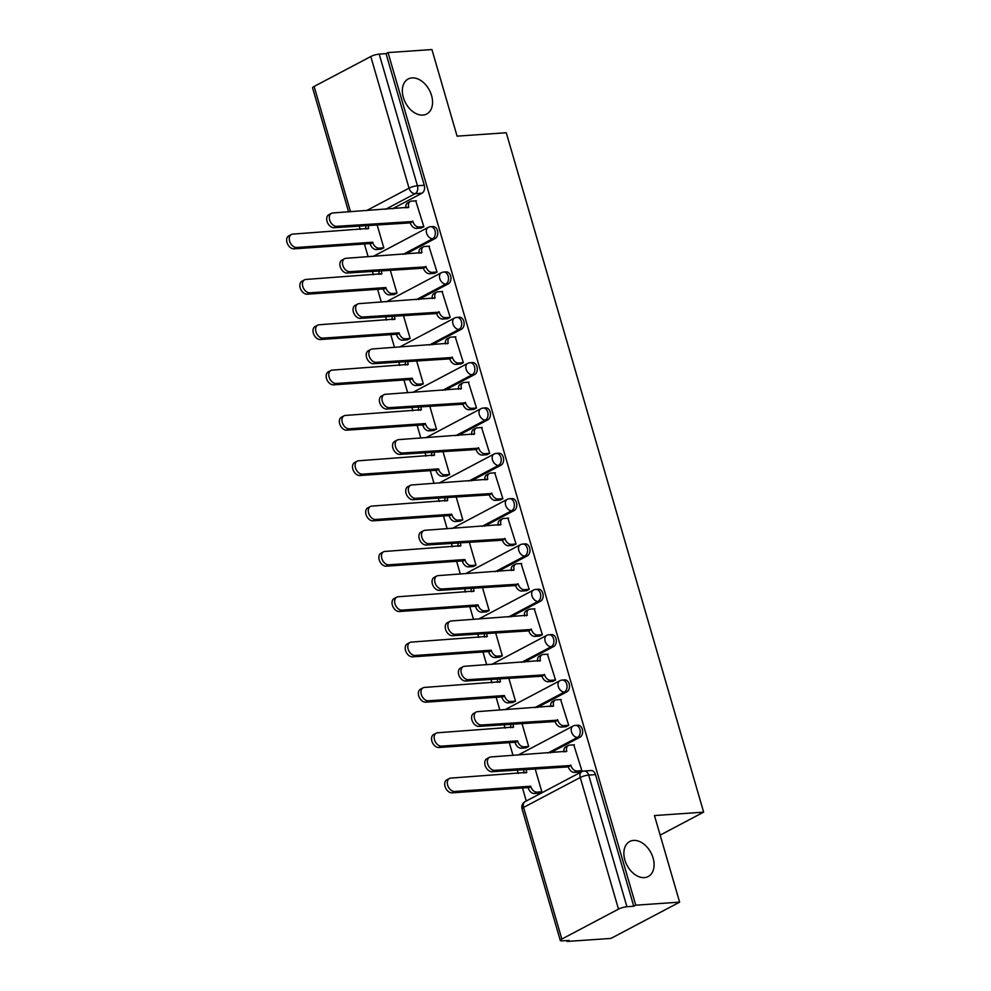 <?xml version="1.0" encoding="UTF-8"?>
<svg xmlns="http://www.w3.org/2000/svg" width="991" height="991" viewBox="0 0 991 991"><rect width="100%" height="100%" fill="white"/><g stroke="black" fill="none" stroke-linecap="round" stroke-linejoin="round"><path stroke-width="1.49" d="M422.847 115.092A19.82 13.515 -117.8 0 1 404.278 100.178A19.82 13.515 -117.8 0 1 408.193 78.97A19.82 13.515 -117.8 0 1 412.045 77.905A19.82 13.515 -117.8 0 1 430.627 92.82A19.82 13.515 -117.8 0 1 426.7 114.015A19.82 13.515 -117.8 0 1 422.847 115.092M644.385 877.617A19.82 13.515 -117.8 0 1 625.804 862.703A19.82 13.515 -117.8 0 1 629.731 841.495A19.82 13.515 -117.8 0 1 633.571 840.418A19.82 13.515 -117.8 0 1 652.152 855.332A19.82 13.515 -117.8 0 1 648.225 876.54A19.82 13.515 -117.8 0 1 644.385 877.617M405.517 254.179L435.136 238.546A6.194 4.336 -94 0 0 437.452 230.618A6.194 4.336 -94 0 0 433.017 226.555L430.602 226.716A6.194 4.336 86 0 1 435.024 230.779A6.194 4.336 86 0 1 432.708 238.707L403.089 254.353M418.685 299.517L448.304 283.872A6.194 4.336 -94 0 0 450.62 275.944A6.194 4.336 -94 0 0 446.198 271.881L443.77 272.054A6.194 4.336 86 0 1 448.205 276.117A6.194 4.336 86 0 1 445.888 284.045L416.27 299.678M431.865 344.843L461.484 329.21A6.194 4.336 -94 0 0 463.8 321.282A6.194 4.336 -94 0 0 459.366 317.219L456.938 317.38A6.194 4.336 86 0 1 461.372 321.443A6.194 4.336 86 0 1 459.056 329.371L429.437 345.017M445.033 390.181L474.652 374.536A6.194 4.336 -94 0 0 476.968 366.608A6.194 4.336 -94 0 0 472.534 362.545L470.106 362.718A6.194 4.336 86 0 1 474.54 366.781A6.194 4.336 86 0 1 472.224 374.709L442.605 390.343M458.201 435.507L487.82 419.874A6.194 4.336 -94 0 0 490.136 411.946A6.194 4.336 -94 0 0 485.701 407.883L483.274 408.044A6.194 4.336 86 0 1 487.708 412.107A6.194 4.336 86 0 1 485.392 420.035L455.773 435.681M471.369 480.846L500.988 465.2A6.194 4.336 -94 0 0 503.304 457.272A6.194 4.336 -94 0 0 498.869 453.209L496.454 453.382A6.194 4.336 86 0 1 500.876 457.446A6.194 4.336 86 0 1 498.56 465.374L468.941 481.007M484.537 526.171L514.156 510.538A6.194 4.336 -94 0 0 516.472 502.61A6.194 4.336 -94 0 0 512.05 498.547L509.622 498.708A6.194 4.336 86 0 1 514.056 502.771A6.194 4.336 86 0 1 511.74 510.699L482.121 526.345M497.717 571.51L527.336 555.864A6.194 4.336 -94 0 0 529.652 547.936A6.194 4.336 -94 0 0 525.218 543.873L522.79 544.047A6.194 4.336 86 0 1 527.224 548.11A6.194 4.336 86 0 1 524.908 556.038L495.289 571.671M510.885 616.836L540.504 601.203A6.194 4.336 -94 0 0 542.82 593.275A6.194 4.336 -94 0 0 538.386 589.211L535.958 589.385A6.194 4.336 86 0 1 540.392 593.448A6.194 4.336 86 0 1 538.076 601.364L508.457 617.009M524.053 662.174L553.672 646.528A6.194 4.336 -94 0 0 555.988 638.613A6.194 4.336 -94 0 0 551.553 634.55L549.125 634.711A6.194 4.336 86 0 1 553.56 638.774A6.194 4.336 86 0 1 551.244 646.702L521.625 662.335M537.221 707.5L566.84 691.867A6.194 4.336 -94 0 0 569.156 683.939A6.194 4.336 -94 0 0 564.721 679.876L562.306 680.049A6.194 4.336 86 0 1 566.728 684.112A6.194 4.336 86 0 1 564.412 692.028L534.793 707.673M550.389 752.838L580.008 737.193A6.194 4.336 -94 0 0 582.324 729.277A6.194 4.336 -94 0 0 577.902 725.214L575.474 725.375A6.194 4.336 86 0 1 579.908 729.438A6.194 4.336 86 0 1 577.592 737.366L547.973 753.011M359.2 225.973L360.216 229.441M364.428 243.984L368.144 256.768M372.368 271.299L373.384 274.78M377.608 289.31L381.312 302.094M385.536 316.637L386.552 320.105M390.776 334.648L394.492 347.432M398.716 361.963L399.72 365.444M403.944 379.987L407.66 392.758M411.884 407.301L412.888 410.77M417.112 425.312L420.828 438.096M425.052 452.627L426.056 456.108M430.28 470.651L433.996 483.422M438.22 497.965L439.236 501.446M443.46 515.977L447.164 528.76M451.388 543.303L452.404 546.772M456.628 561.315L460.344 574.086M464.568 588.629L465.572 592.11M469.796 606.641L473.512 619.425M477.736 633.967L478.74 637.436M482.964 651.979L486.68 664.763M490.904 679.293L491.908 682.774M496.132 697.305L499.848 710.089M504.072 724.632L505.088 728.1M509.312 742.643L513.016 755.427M517.24 769.957L518.256 773.438M522.48 787.969L526.271 801.025M566.802 940.546L567.063 941.45L569.069 940.397L562.231 940.868A6.194 1.313 163.8 0 1 560.287 940.484A6.194 1.313 163.8 0 1 561.823 939.059L618.495 909.131L580.243 777.501L523.582 807.417L561.823 939.059M679.628 902.144L635.751 905.192L388.038 52.585L431.927 49.55L457.086 136.151L506.265 132.744L703.647 812.149L654.469 815.556L679.628 902.144L610.952 938.415L567.063 941.45M348.609 211.876L312.586 87.877A6.194 1.313 -16.2 0 1 314.122 86.452L370.783 56.537A6.194 1.313 -16.2 0 1 379.206 54.121L386.044 53.638L424.284 185.28A6.194 4.336 86 0 1 421.968 193.208L392.349 208.841M386.044 53.638L388.038 52.585M633.745 906.245L595.504 774.603A6.194 4.336 -94 0 0 591.07 770.54L584.232 771.01A6.194 4.336 86 0 1 588.666 775.073L626.907 906.715L633.745 906.245L635.751 905.192M626.907 906.715A6.194 1.313 163.8 0 0 618.495 909.131M578.831 772.076L581.903 770.725L573.777 744.848M525.614 747.883L528.686 746.533L521.96 723.393M565.663 726.737L568.735 725.387L560.609 699.51M512.446 702.557L515.518 701.207L508.792 678.055M552.482 681.412L555.555 680.061L547.441 654.184M499.266 657.219L502.338 655.869L495.624 632.729M539.315 636.073L542.387 634.723L534.273 608.846M486.098 611.893L489.17 610.543L482.444 587.39M526.147 590.747L529.219 589.397L521.093 563.52M472.93 566.555L476.002 565.204L469.276 542.065M512.979 545.409L516.051 544.059L507.925 518.182M459.762 521.229L462.834 519.879L456.108 496.726M499.811 500.083L502.883 498.733L494.757 472.856M446.594 475.891L449.666 474.54L442.94 451.4M486.631 454.745L489.703 453.395L481.589 427.517M433.414 430.565L436.486 429.214L429.772 406.062M473.463 409.419L476.535 408.069L468.421 382.192M420.246 385.226L423.318 383.876L416.592 360.736M460.295 364.081L463.367 362.731L455.241 336.853M407.078 339.888L410.15 338.538L403.424 315.398M447.127 318.755L450.199 317.393L442.073 291.527M393.91 294.562L396.982 293.212L390.256 270.06M433.959 273.417L437.031 272.067L428.905 246.189M380.742 249.224L383.814 247.874L377.088 224.734M420.779 228.079L423.851 226.728L415.737 200.851M660.155 835.116L703.647 812.149M538.782 793.221L541.854 791.871L535.128 768.719M574.371 744.811L569.515 745.145A6.194 4.224 62.2 0 0 568.314 745.48A6.194 4.224 62.2 0 0 566.79 751.265L490.83 756.951A7.123 4.856 62.2 0 0 489.455 757.347A7.123 4.856 62.2 0 0 488.043 764.965A7.123 4.856 62.2 0 0 494.72 770.329L570.927 765.498A6.194 4.224 62.2 0 0 577.022 771.01L574.421 772.373A6.194 4.224 -117.8 0 1 568.326 766.873L492.118 771.704A7.123 4.856 -117.8 0 1 485.441 766.34A7.123 4.856 -117.8 0 1 486.841 758.722L489.455 757.347M579.425 772.039L574.421 772.373M564.015 751.896A6.194 4.224 -117.8 0 1 565.712 746.855L568.314 745.48M581.89 770.664L577.022 771.01M570.804 765.064L568.202 766.439M539.377 793.184L534.372 793.518A6.194 4.224 -117.8 0 1 528.277 788.018L530.879 786.643A6.194 4.224 62.2 0 0 536.986 792.156L541.842 791.809M526.518 769.313A6.194 4.224 62.2 0 0 526.741 772.41L450.781 778.096A7.123 4.856 62.2 0 0 449.406 778.492A7.123 4.856 62.2 0 0 447.994 786.111A7.123 4.856 62.2 0 0 454.671 791.475L530.755 786.21M528.153 787.585L452.069 792.85A7.123 4.856 -117.8 0 1 445.393 787.486A7.123 4.856 -117.8 0 1 446.805 779.867L449.406 778.492M523.966 773.042A6.194 4.224 -117.8 0 1 524.289 769.474M561.203 699.473L556.347 699.807A6.194 4.224 62.2 0 0 555.146 700.142A6.194 4.224 62.2 0 0 553.622 705.926L477.662 711.625A7.123 4.856 62.2 0 0 476.275 712.009A7.123 4.856 62.2 0 0 474.875 719.627A7.123 4.856 62.2 0 0 481.552 724.991L557.76 720.16A6.194 4.224 62.2 0 0 563.854 725.672L561.253 727.047A6.194 4.224 -117.8 0 1 555.158 721.535L478.938 726.366A7.123 4.856 -117.8 0 1 472.273 721.002A7.123 4.856 -117.8 0 1 473.673 713.384L476.275 712.009M566.245 726.7L561.253 727.047M550.835 706.558A6.194 4.224 -117.8 0 1 552.532 701.517L555.146 700.142M568.71 725.338L563.854 725.672M557.636 719.726L555.022 721.101M548.035 654.147L543.167 654.481A6.194 4.224 62.2 0 0 541.966 654.816A6.194 4.224 62.2 0 0 540.454 660.588L464.494 666.286A7.123 4.856 62.2 0 0 463.107 666.683A7.123 4.856 62.2 0 0 461.695 674.301A7.123 4.856 62.2 0 0 468.371 679.665L544.592 674.834A6.194 4.224 62.2 0 0 550.686 680.334L548.085 681.709A6.194 4.224 -117.8 0 1 541.978 676.209L465.77 681.028A7.123 4.856 -117.8 0 1 459.093 675.676A7.123 4.856 -117.8 0 1 460.505 668.058L463.107 666.683M553.077 681.374L548.085 681.709M537.667 661.232A6.194 4.224 -117.8 0 1 539.364 656.191L541.966 654.816M555.542 679.999L550.686 680.334M544.455 674.4L541.854 675.775M526.209 747.846L521.204 748.193A6.194 4.224 -117.8 0 1 515.109 742.68L517.711 741.305A6.194 4.224 62.2 0 0 523.805 746.818L528.674 746.483M513.338 723.987A6.194 4.224 62.2 0 0 513.573 727.072L437.613 732.77A7.123 4.856 62.2 0 0 436.238 733.154A7.123 4.856 62.2 0 0 434.826 740.773A7.123 4.856 62.2 0 0 441.503 746.136L517.587 740.872M514.986 742.247L438.902 747.511A7.123 4.856 -117.8 0 1 432.225 742.148A7.123 4.856 -117.8 0 1 433.637 734.529L436.238 733.154M510.799 727.704A6.194 4.224 -117.8 0 1 511.121 724.136M513.028 702.52L508.036 702.854A6.194 4.224 -117.8 0 1 501.942 697.354L504.543 695.979A6.194 4.224 62.2 0 0 510.638 701.479L515.493 701.145M500.17 678.649A6.194 4.224 62.2 0 0 500.405 681.734L424.445 687.432A7.123 4.856 62.2 0 0 423.058 687.828A7.123 4.856 62.2 0 0 421.658 695.447A7.123 4.856 62.2 0 0 428.335 700.798L504.419 695.546M501.805 696.921L425.721 702.173A7.123 4.856 -117.8 0 1 419.057 696.822A7.123 4.856 -117.8 0 1 420.457 689.203L423.058 687.828M497.618 682.378A6.194 4.224 -117.8 0 1 497.953 678.81M534.855 608.808L529.999 609.143A6.194 4.224 62.2 0 0 528.798 609.477A6.194 4.224 62.2 0 0 527.274 615.262L451.326 620.961A7.123 4.856 62.2 0 0 449.939 621.345A7.123 4.856 62.2 0 0 448.527 628.963A7.123 4.856 62.2 0 0 455.203 634.327L531.411 629.496A6.194 4.224 62.2 0 0 537.518 635.008L534.917 636.383A6.194 4.224 -117.8 0 1 528.81 630.871L452.602 635.702A7.123 4.856 -117.8 0 1 445.925 630.338A7.123 4.856 -117.8 0 1 447.337 622.72L449.939 621.345M539.909 636.036L534.917 636.383M524.499 615.894A6.194 4.224 -117.8 0 1 526.196 610.852L528.798 609.477M542.374 634.674L537.518 635.008M531.287 629.062L528.686 630.437M521.687 563.47L516.831 563.817A6.194 4.224 62.2 0 0 515.63 564.152A6.194 4.224 62.2 0 0 514.106 569.924L438.158 575.622A7.123 4.856 62.2 0 0 436.771 576.019A7.123 4.856 62.2 0 0 435.359 583.637A7.123 4.856 62.2 0 0 442.036 588.988L518.243 584.17A6.194 4.224 62.2 0 0 524.35 589.67L521.737 591.045A6.194 4.224 -117.8 0 1 515.642 585.545L439.434 590.363A7.123 4.856 -117.8 0 1 432.757 585.012A7.123 4.856 -117.8 0 1 434.169 577.381L436.771 576.019M526.741 590.698L521.737 591.045M511.331 570.568A6.194 4.224 -117.8 0 1 513.028 565.527L515.63 564.152M529.206 589.335L524.35 589.67M518.12 583.736L515.518 585.111M508.519 518.144L503.663 518.479A6.194 4.224 62.2 0 0 502.462 518.813A6.194 4.224 62.2 0 0 500.938 524.598L424.978 530.296A7.123 4.856 62.2 0 0 423.603 530.68A7.123 4.856 62.2 0 0 422.191 538.299A7.123 4.856 62.2 0 0 428.868 543.663L505.076 538.831A6.194 4.224 62.2 0 0 511.17 544.344L508.569 545.719A6.194 4.224 -117.8 0 1 502.474 540.206L426.266 545.038A7.123 4.856 -117.8 0 1 419.589 539.674A7.123 4.856 -117.8 0 1 421.002 532.056L423.603 530.68M513.573 545.372L508.569 545.719M498.163 525.23A6.194 4.224 -117.8 0 1 499.86 520.188L502.462 518.813M516.038 544.009L511.17 544.344M504.952 538.398L502.35 539.773M499.86 657.182L494.868 657.529A6.194 4.224 -117.8 0 1 488.761 652.016L491.375 650.641A6.194 4.224 62.2 0 0 497.47 656.153L502.326 655.819M487.002 633.323A6.194 4.224 62.2 0 0 487.238 636.408L411.277 642.106A7.123 4.856 62.2 0 0 409.89 642.49A7.123 4.856 62.2 0 0 408.478 650.108A7.123 4.856 62.2 0 0 415.155 655.472L491.239 650.207M488.637 651.582L412.553 656.847A7.123 4.856 -117.8 0 1 405.876 651.483A7.123 4.856 -117.8 0 1 407.289 643.865L409.89 642.49M484.45 637.04A6.194 4.224 -117.8 0 1 484.772 633.472M486.692 611.843L481.7 612.19A6.194 4.224 -117.8 0 1 475.593 606.69L478.195 605.315A6.194 4.224 62.2 0 0 484.302 610.815L489.158 610.481M473.834 587.985A6.194 4.224 62.2 0 0 474.057 591.07L398.109 596.768A7.123 4.856 62.2 0 0 396.722 597.164A7.123 4.856 62.2 0 0 395.31 604.783A7.123 4.856 62.2 0 0 401.987 610.134L478.071 604.882M475.469 606.257L399.385 611.509A7.123 4.856 -117.8 0 1 392.709 606.158A7.123 4.856 -117.8 0 1 394.121 598.527L396.722 597.164M471.282 591.714A6.194 4.224 -117.8 0 1 471.605 588.146M473.525 566.518L468.52 566.864A6.194 4.224 -117.8 0 1 462.425 561.352L465.027 559.977A6.194 4.224 62.2 0 0 471.134 565.489L475.99 565.155M460.666 542.659A6.194 4.224 62.2 0 0 460.889 545.744L384.942 551.442A7.123 4.856 62.2 0 0 383.554 551.826A7.123 4.856 62.2 0 0 382.142 559.444A7.123 4.856 62.2 0 0 388.819 564.808L464.903 559.543M462.301 560.918L386.217 566.183A7.123 4.856 -117.8 0 1 379.541 560.819A7.123 4.856 -117.8 0 1 380.953 553.201L383.554 551.826M458.115 546.375A6.194 4.224 -117.8 0 1 458.437 542.808M495.351 472.806L490.495 473.141A6.194 4.224 62.2 0 0 489.294 473.487A6.194 4.224 62.2 0 0 487.77 479.26L411.81 484.958A7.123 4.856 62.2 0 0 410.423 485.342A7.123 4.856 62.2 0 0 409.023 492.973A7.123 4.856 62.2 0 0 415.7 498.324L491.908 493.506A6.194 4.224 62.2 0 0 498.002 499.006L495.401 500.381A6.194 4.224 -117.8 0 1 489.306 494.881L413.086 499.699A7.123 4.856 -117.8 0 1 406.421 494.348A7.123 4.856 -117.8 0 1 407.821 486.717L410.423 485.342M500.393 500.034L495.401 500.381M484.983 479.904A6.194 4.224 -117.8 0 1 486.68 474.862L489.294 473.487M502.858 498.671L498.002 499.006M491.784 493.072L489.17 494.447M460.357 521.179L455.352 521.526A6.194 4.224 -117.8 0 1 449.257 516.026L451.859 514.651A6.194 4.224 62.2 0 0 457.953 520.151L462.822 519.817M447.486 497.321A6.194 4.224 62.2 0 0 447.721 500.405L371.761 506.104A7.123 4.856 62.2 0 0 370.386 506.488A7.123 4.856 62.2 0 0 368.974 514.118A7.123 4.856 62.2 0 0 375.651 519.47L451.735 514.218M449.134 515.593L373.05 520.845A7.123 4.856 -117.8 0 1 366.373 515.493A7.123 4.856 -117.8 0 1 367.785 507.863L370.386 506.488M444.947 501.05A6.194 4.224 -117.8 0 1 445.269 497.482M482.183 427.48L477.315 427.815A6.194 4.224 62.2 0 0 476.114 428.149A6.194 4.224 62.2 0 0 474.602 433.934L398.642 439.632A7.123 4.856 62.2 0 0 397.255 440.016A7.123 4.856 62.2 0 0 395.855 447.635A7.123 4.856 62.2 0 0 402.519 452.998L478.74 448.167A6.194 4.224 62.2 0 0 484.834 453.68L482.233 455.055A6.194 4.224 -117.8 0 1 476.138 449.542L399.918 454.374A7.123 4.856 -117.8 0 1 393.241 449.01A7.123 4.856 -117.8 0 1 394.653 441.391L397.255 440.016M487.225 454.708L482.233 455.055M471.815 434.566A6.194 4.224 -117.8 0 1 473.512 429.524L476.114 428.149M489.69 453.345L484.834 453.68M478.603 447.734L476.002 449.109M447.176 475.853L442.184 476.2A6.194 4.224 -117.8 0 1 436.09 470.688L438.691 469.313A6.194 4.224 62.2 0 0 444.786 474.825L449.641 474.491M434.318 451.995A6.194 4.224 62.2 0 0 434.554 455.08L358.593 460.778A7.123 4.856 62.2 0 0 357.206 461.162A7.123 4.856 62.2 0 0 355.806 468.78A7.123 4.856 62.2 0 0 362.483 474.144L438.567 468.879M435.953 470.254L359.869 475.519A7.123 4.856 -117.8 0 1 353.205 470.155A7.123 4.856 -117.8 0 1 354.605 462.537L357.206 461.162M431.766 455.711A6.194 4.224 -117.8 0 1 432.101 452.144M469.003 382.142L464.147 382.476A6.194 4.224 62.2 0 0 462.946 382.823A6.194 4.224 62.2 0 0 461.434 388.596L385.474 394.294A7.123 4.856 62.2 0 0 384.087 394.678A7.123 4.856 62.2 0 0 382.675 402.309A7.123 4.856 62.2 0 0 389.352 407.66L465.559 402.841A6.194 4.224 62.2 0 0 471.666 408.342L469.065 409.717A6.194 4.224 -117.8 0 1 462.958 404.217L386.75 409.035A7.123 4.856 -117.8 0 1 380.073 403.684A7.123 4.856 -117.8 0 1 381.485 396.053L384.087 394.678M474.057 409.37L469.065 409.717M458.647 389.24A6.194 4.224 -117.8 0 1 460.344 384.198L462.946 382.823M476.522 408.007L471.666 408.342M465.436 402.396L462.834 403.771M434.008 430.515L429.016 430.862A6.194 4.224 -117.8 0 1 422.922 425.362L425.523 423.987A6.194 4.224 62.2 0 0 431.618 429.487L436.474 429.153M421.15 406.657A6.194 4.224 62.2 0 0 421.386 409.741L345.425 415.44A7.123 4.856 62.2 0 0 344.038 415.824A7.123 4.856 62.2 0 0 342.638 423.454A7.123 4.856 62.2 0 0 349.303 428.806L425.387 423.541M422.785 424.916L346.701 430.181A7.123 4.856 -117.8 0 1 340.024 424.817A7.123 4.856 -117.8 0 1 341.437 417.199L344.038 415.824M418.598 410.385A6.194 4.224 -117.8 0 1 418.92 406.818M455.835 336.816L450.979 337.151A6.194 4.224 62.2 0 0 449.778 337.485A6.194 4.224 62.2 0 0 448.254 343.27L372.306 348.968A7.123 4.856 62.2 0 0 370.919 349.352A7.123 4.856 62.2 0 0 369.507 356.971A7.123 4.856 62.2 0 0 376.184 362.334L452.392 357.503A6.194 4.224 62.2 0 0 458.499 363.016L455.885 364.391A6.194 4.224 -117.8 0 1 449.79 358.878L373.582 363.709A7.123 4.856 -117.8 0 1 366.905 358.346A7.123 4.856 -117.8 0 1 368.318 350.727L370.919 349.352M460.889 364.044L455.885 364.391M445.479 343.902A6.194 4.224 -117.8 0 1 447.176 338.86L449.778 337.485M463.354 362.681L458.499 363.016M452.268 357.07L449.666 358.445M420.841 385.189L415.848 385.536A6.194 4.224 -117.8 0 1 409.741 380.024L412.343 378.649A6.194 4.224 62.2 0 0 418.45 384.161L423.306 383.827M407.982 361.331A6.194 4.224 62.2 0 0 408.218 364.415L332.258 370.114A7.123 4.856 62.2 0 0 330.87 370.498A7.123 4.856 62.2 0 0 329.458 378.116A7.123 4.856 62.2 0 0 336.135 383.48L412.219 378.215M409.617 379.59L333.533 384.855A7.123 4.856 -117.8 0 1 326.857 379.491A7.123 4.856 -117.8 0 1 328.269 371.873L330.87 370.498M405.43 365.047A6.194 4.224 -117.8 0 1 405.753 361.48M442.667 291.478L437.811 291.812A6.194 4.224 62.2 0 0 436.61 292.147A6.194 4.224 62.2 0 0 435.086 297.932L359.126 303.63A7.123 4.856 62.2 0 0 357.751 304.014A7.123 4.856 62.2 0 0 356.339 311.632A7.123 4.856 62.2 0 0 363.016 316.996L439.224 312.177A6.194 4.224 62.2 0 0 445.318 317.677L442.717 319.052A6.194 4.224 -117.8 0 1 436.622 313.552L360.414 318.371A7.123 4.856 -117.8 0 1 353.737 313.007A7.123 4.856 -117.8 0 1 355.15 305.389L357.751 304.014M447.721 318.706L442.717 319.052M432.311 298.576A6.194 4.224 -117.8 0 1 434.008 293.522L436.61 292.147M450.187 317.343L445.318 317.677M439.1 311.731L436.498 313.106M407.673 339.851L402.668 340.198A6.194 4.224 -117.8 0 1 396.573 334.698L399.175 333.323A6.194 4.224 62.2 0 0 405.282 338.823L410.138 338.488M394.814 315.993A6.194 4.224 62.2 0 0 395.037 319.077L319.09 324.775A7.123 4.856 62.2 0 0 317.702 325.159A7.123 4.856 62.2 0 0 316.29 332.778A7.123 4.856 62.2 0 0 322.967 338.142L399.051 332.877M396.45 334.252L320.366 339.517A7.123 4.856 -117.8 0 1 313.689 334.153A7.123 4.856 -117.8 0 1 315.101 326.535L317.702 325.159M392.263 319.721A6.194 4.224 -117.8 0 1 392.585 316.154M429.499 246.152L424.644 246.486A6.194 4.224 62.2 0 0 423.442 246.821A6.194 4.224 62.2 0 0 421.918 252.606L345.958 258.304A7.123 4.856 62.2 0 0 344.571 258.688A7.123 4.856 62.2 0 0 343.171 266.306A7.123 4.856 62.2 0 0 349.848 271.67L426.056 266.839A6.194 4.224 62.2 0 0 432.15 272.352L429.549 273.727A6.194 4.224 -117.8 0 1 423.454 268.214L347.246 273.045A7.123 4.856 -117.8 0 1 340.57 267.681A7.123 4.856 -117.8 0 1 341.969 260.063L344.571 258.688M434.541 273.38L429.549 273.727M419.131 253.238A6.194 4.224 -117.8 0 1 420.828 248.196L423.442 246.821M437.006 272.005L432.15 272.352M425.932 266.406L423.33 267.781M394.505 294.525L389.5 294.872A6.194 4.224 -117.8 0 1 383.406 289.36L386.007 287.985A6.194 4.224 62.2 0 0 392.102 293.497L396.97 293.15M381.634 270.667A6.194 4.224 62.2 0 0 381.869 273.751L305.909 279.45A7.123 4.856 62.2 0 0 304.534 279.834A7.123 4.856 62.2 0 0 303.122 287.452A7.123 4.856 62.2 0 0 309.799 292.816L385.883 287.551M383.282 288.926L307.198 294.191A7.123 4.856 -117.8 0 1 300.521 288.827A7.123 4.856 -117.8 0 1 301.933 281.209L304.534 279.834M379.095 274.383A6.194 4.224 -117.8 0 1 379.417 270.816M416.331 200.814L411.463 201.148A6.194 4.224 62.2 0 0 410.262 201.483A6.194 4.224 62.2 0 0 408.75 207.268L332.79 212.966A7.123 4.856 62.2 0 0 331.403 213.35A7.123 4.856 62.2 0 0 330.003 220.968A7.123 4.856 62.2 0 0 336.667 226.332L412.888 221.513A6.194 4.224 62.2 0 0 418.982 227.013L416.381 228.388A6.194 4.224 -117.8 0 1 410.286 222.876L334.066 227.707A7.123 4.856 -117.8 0 1 327.389 222.343A7.123 4.856 -117.8 0 1 328.801 214.725L331.403 213.35M421.373 228.041L416.381 228.388M405.963 207.899A6.194 4.224 -117.8 0 1 407.66 202.858L410.262 201.483M423.838 226.679L418.982 227.013M412.751 221.067L410.15 222.442M381.324 249.187L376.332 249.534A6.194 4.224 -117.8 0 1 370.238 244.021L372.839 242.659A6.194 4.224 62.2 0 0 378.934 248.159L383.79 247.824M368.466 225.329A6.194 4.224 62.2 0 0 368.702 228.413L292.741 234.111A7.123 4.856 62.2 0 0 291.354 234.495A7.123 4.856 62.2 0 0 289.954 242.114A7.123 4.856 62.2 0 0 296.631 247.477L372.715 242.213M370.114 243.588L294.03 248.852A7.123 4.856 -117.8 0 1 287.353 243.489A7.123 4.856 -117.8 0 1 288.753 235.87L291.354 234.495M365.914 229.045A6.194 4.224 -117.8 0 1 366.249 225.477M435.136 238.546L432.708 238.707A6.194 4.224 -117.8 0 1 426.613 233.207A6.194 4.224 62.2 0 1 428.137 227.422L373.223 256.409M448.304 283.872L445.888 284.045A6.194 4.224 -117.8 0 1 439.781 278.533A6.194 4.224 62.2 0 1 441.305 272.748L386.391 301.747M461.484 329.21L459.056 329.371A6.194 4.224 -117.8 0 1 452.949 323.871A6.194 4.224 62.2 0 1 454.473 318.086L399.571 347.073M474.652 374.536L472.224 374.709A6.194 4.224 -117.8 0 1 466.129 369.197A6.194 4.224 62.2 0 1 467.641 363.412L412.739 392.411M487.82 419.874L485.392 420.035A6.194 4.224 -117.8 0 1 479.297 414.535A6.194 4.224 62.2 0 1 480.808 408.75L425.907 437.737M500.988 465.2L498.56 465.374A6.194 4.224 -117.8 0 1 492.465 459.861A6.194 4.224 62.2 0 1 493.989 454.089L439.075 483.075M514.156 510.538L511.74 510.699A6.194 4.224 -117.8 0 1 505.633 505.199A6.194 4.224 62.2 0 1 507.157 499.414L452.243 528.414M527.336 555.864L524.908 556.038A6.194 4.224 -117.8 0 1 518.801 550.525A6.194 4.224 62.2 0 1 520.325 544.753L465.423 573.739M540.504 601.203L538.076 601.364A6.194 4.224 -117.8 0 1 531.981 595.864A6.194 4.224 62.2 0 1 533.492 590.079L478.591 619.078M553.672 646.528L551.244 646.702A6.194 4.224 -117.8 0 1 545.149 641.189A6.194 4.224 62.2 0 1 546.66 635.417L491.759 664.404M566.84 691.867L564.412 692.028A6.194 4.224 -117.8 0 1 558.317 686.528A6.194 4.224 62.2 0 1 559.841 680.743L504.927 709.742M580.008 737.193L577.592 737.366A6.194 4.224 -117.8 0 1 571.485 731.853A6.194 4.224 62.2 0 1 573.009 726.081L518.095 755.068M421.968 193.208L415.13 193.679L385.511 209.324M366.497 210.637L409.035 188.179L370.783 56.537M314.122 86.452L350.517 211.74M595.504 774.603L588.666 775.073A6.194 1.313 -16.2 0 0 580.243 777.501A6.194 4.224 -117.8 0 1 581.767 771.716L525.106 801.632A6.194 6.194 0 0 0 522.046 808.842L560.287 940.484M424.284 185.28L417.446 185.751A6.194 4.336 86 0 1 415.13 193.679A6.194 4.224 62.2 0 1 409.035 188.179A6.194 1.313 -16.2 0 1 417.446 185.751L379.206 54.121M522.046 808.842A6.194 1.313 163.8 0 1 523.582 807.417A6.194 4.224 -117.8 0 1 525.106 801.632M566.79 751.265L565.824 751.773M570.927 765.498L568.326 766.873M494.72 770.329L492.118 771.704M528.277 788.018L530.879 786.643M534.372 793.518L536.986 792.156M525.775 772.918L526.741 772.41M452.069 792.85L454.671 791.475M553.622 705.926L552.656 706.434M557.76 720.16L555.158 721.535M481.552 724.991L478.938 726.366M540.454 660.588L539.476 661.108M544.592 674.834L541.978 676.209M468.371 679.665L465.77 681.028M515.109 742.68L517.711 741.305M521.204 748.193L523.805 746.818M512.607 727.58L513.573 727.072M438.902 747.511L441.503 746.136M501.942 697.354L504.543 695.979M508.036 702.854L510.638 701.479M499.439 682.254L500.405 681.734M425.721 702.173L428.335 700.798M527.274 615.262L526.308 615.77M531.411 629.496L528.81 630.871M455.203 634.327L452.602 635.702M514.106 569.924L513.14 570.444M518.243 584.17L515.642 585.545M442.036 588.988L439.434 590.363M500.938 524.598L499.972 525.106M505.076 538.831L502.474 540.206M428.868 543.663L426.266 545.038M488.761 652.016L491.375 650.641M494.868 657.529L497.47 656.153M486.259 636.916L487.238 636.408M412.553 656.847L415.155 655.472M475.593 606.69L478.195 605.315M481.7 612.19L484.302 610.815M473.091 591.59L474.057 591.07M399.385 611.509L401.987 610.134M462.425 561.352L465.027 559.977M468.52 566.864L471.134 565.489M459.923 546.252L460.889 545.744M386.217 566.183L388.819 564.808M487.77 479.26L486.804 479.78M491.908 493.506L489.306 494.881M415.7 498.324L413.086 499.699M449.257 516.026L451.859 514.651M455.352 521.526L457.953 520.151M446.755 500.926L447.721 500.405M373.05 520.845L375.651 519.47M474.602 433.934L473.624 434.442M478.74 448.167L476.138 449.542M402.519 452.998L399.918 454.374M436.09 470.688L438.691 469.313M442.184 476.2L444.786 474.825M433.587 455.587L434.554 455.08M359.869 475.519L362.483 474.144M461.434 388.596L460.456 389.116M465.559 402.841L462.958 404.217M389.352 407.66L386.75 409.035M422.922 425.362L425.523 423.987M429.016 430.862L431.618 429.487M420.407 410.249L421.386 409.741M346.701 430.181L349.303 428.806M448.254 343.27L447.288 343.778M452.392 357.503L449.79 358.878M376.184 362.334L373.582 363.709M409.741 380.024L412.343 378.649M415.848 385.536L418.45 384.161M407.239 364.923L408.218 364.415M333.533 384.855L336.135 383.48M435.086 297.932L434.12 298.44M439.224 312.177L436.622 313.552M363.016 316.996L360.414 318.371M396.573 334.698L399.175 333.323M402.668 340.198L405.282 338.823M394.071 319.585L395.037 319.077M320.366 339.517L322.967 338.142M421.918 252.606L420.952 253.114M426.056 266.839L423.454 268.214M349.848 271.67L347.246 273.045M383.406 289.36L386.007 287.985M389.5 294.872L392.102 293.497M380.903 274.259L381.869 273.751M307.198 294.191L309.799 292.816M408.75 207.268L407.772 207.776M412.888 221.513L410.286 222.876M336.667 226.332L334.066 227.707M370.238 244.021L372.839 242.659M376.332 249.534L378.934 248.159M367.735 228.921L368.702 228.413M294.03 248.852L296.631 247.477M575.474 725.375A6.194 6.194 0 0 0 573.009 726.081M562.306 680.049A6.194 6.194 0 0 0 559.841 680.743M549.125 634.711A6.194 6.194 0 0 0 546.66 635.417M535.958 589.385A6.194 6.194 0 0 0 533.492 590.079M522.79 544.047A6.194 6.194 0 0 0 520.325 544.753M509.622 498.708A6.194 6.194 0 0 0 507.157 499.414M496.454 453.382A6.194 6.194 0 0 0 493.989 454.089M483.274 408.044A6.194 6.194 0 0 0 480.808 408.75M470.106 362.718A6.194 6.194 0 0 0 467.641 363.412M456.938 317.38A6.194 6.194 0 0 0 454.473 318.086M443.77 272.054A6.194 6.194 0 0 0 441.305 272.748M430.602 226.716A6.194 6.194 0 0 0 428.137 227.422M584.232 771.01A6.194 6.194 0 0 0 581.767 771.716"/></g></svg>
